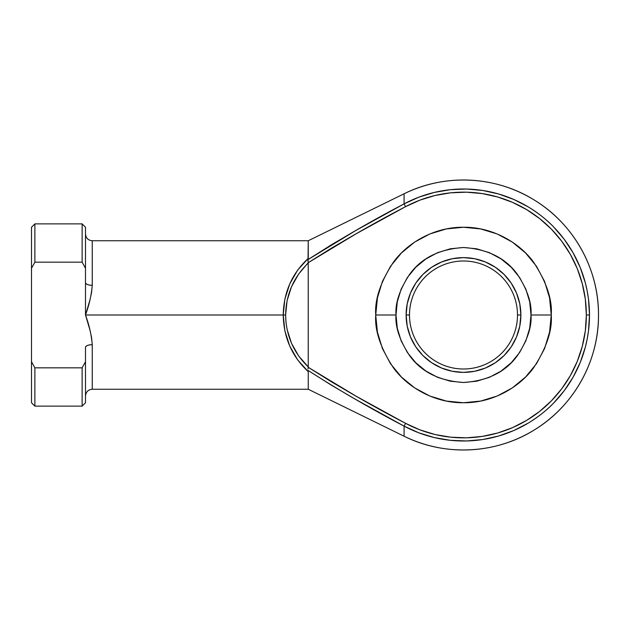<?xml version="1.0" encoding="UTF-8"?>
<svg xmlns="http://www.w3.org/2000/svg" width="630" height="630" viewBox="0 0 630 630"><rect width="100%" height="100%" fill="white"/><g stroke="black" fill="none" stroke-linecap="round" stroke-linejoin="round"><path stroke-width="0.94" d="M434.369 437.59L450.363 440.315L434.369 437.59L418.856 432.826L404.082 426.116A126 126 0 0 0 589.499 315L586.349 315A122.85 122.85 0 0 1 405.57 423.336L404.082 426.116L355.454 399.294L331.506 385.261L308.038 370.416L308.251 371.621L297.699 359.958L289.784 346.193L284.886 330.97L283.224 315L284.886 299.03L289.784 283.807L297.699 270.042L308.251 258.379L308.251 240.747L308.038 259.584L331.506 244.739L355.462 230.698L404.082 203.884L404.082 193.78A135.001 135.001 0 0 1 598.5 315A135.001 135.001 0 0 1 404.082 436.22L404.082 426.116L404.082 436.22C445.016 456.711 496.29 454.096 534.925 429.558C573.969 405.665 598.878 360.769 598.5 315C598.878 269.231 573.969 224.335 534.925 200.442C496.29 175.904 445.016 173.289 404.082 193.78L404.082 203.884L418.856 197.174L434.369 192.41L450.363 189.685L466.578 189.039L482.738 190.473L498.582 193.977L513.844 199.489L528.271 206.916C538.485 213.223 546.958 219.917 553.676 226.997L564.236 239.313L573.127 252.89L580.206 267.49L585.341 282.886L587.152 290.792L588.459 298.809L589.499 315L588.459 331.191L587.152 339.208L585.341 347.114L580.206 362.51L573.127 377.11L564.236 390.687L553.676 403.003C546.958 410.083 538.485 416.776 528.271 423.084L513.844 430.51L498.582 436.023L482.738 439.527L466.578 440.961L450.363 440.315L466.578 440.961M485.454 261.993L495.377 267.293L504.071 274.428L511.206 283.122L516.505 293.044L519.774 303.81L520.876 315L517.498 315A53.999 53.999 0 0 0 463.499 261.001A53.999 53.999 0 0 0 409.5 315A53.999 53.999 0 0 0 463.499 368.999A53.999 53.999 0 0 0 517.498 315L520.876 315A57.377 57.377 0 0 1 463.499 372.377A57.377 57.377 0 0 1 406.122 315L409.5 315A53.999 53.999 0 0 1 463.499 261.001A53.999 53.999 0 0 1 517.498 315A53.999 53.999 0 0 1 463.499 368.999A53.999 53.999 0 0 1 409.5 315L406.122 315L407.224 303.81L410.492 293.044L415.792 283.122L422.927 274.428L431.621 267.293L441.543 261.993L452.308 258.725L463.499 257.623L474.697 258.725L485.454 261.993L495.377 267.293L504.071 274.428L511.206 283.122L516.505 293.044L519.774 303.81L520.876 315L519.774 326.19L516.505 336.955L511.206 346.878L504.071 355.572L495.377 362.707L485.454 368.007L474.697 371.275L463.499 372.377L452.308 371.275L441.543 368.007L431.621 362.707L422.927 355.572L415.792 346.878L410.492 336.955L407.224 326.19L406.122 315L407.224 303.81M375.992 308.527L375.748 315C374.582 330.254 380.425 347.799 393.301 367.652C406.767 386.497 433.708 403.098 463.499 402.751C493.29 403.098 520.238 386.497 533.697 367.652C546.572 347.799 552.423 330.254 551.25 315L531.003 315C531.901 326.734 527.404 340.231 517.498 355.501C505.78 371.881 487.777 380.882 463.499 382.497C439.22 380.882 421.218 371.881 409.5 355.501C399.601 340.231 395.097 326.734 396.002 315L397.294 328.167L401.137 340.83L407.374 352.501L415.769 362.73L425.998 371.125L437.669 377.362L450.332 381.205L463.499 382.497L476.666 381.205L489.329 377.362L501 371.125L511.229 362.73L519.624 352.501L525.861 340.83L529.704 328.167L531.003 315L529.704 301.833L525.861 289.17L519.624 277.499L511.229 267.27L501 258.875L489.329 252.638L476.666 248.795L463.499 247.503L450.332 248.795L437.669 252.638L425.998 258.875L415.769 267.27L407.374 277.499L401.137 289.17L397.294 301.833L396.002 315L375.748 315L377.433 297.88L382.426 281.421L390.537 266.246L401.452 252.953L414.753 242.038L429.92 233.927L446.379 228.934L463.499 227.249L480.619 228.934L497.078 233.927L512.253 242.038L525.546 252.953L536.461 266.246L544.572 281.421L549.565 297.88L551.25 315C552.423 299.746 546.572 282.201 533.697 262.348C520.238 243.503 493.29 226.902 463.499 227.249C433.708 226.902 406.767 243.503 393.301 262.348C380.425 282.201 374.582 299.746 375.748 315L396.002 315C395.097 303.266 399.601 289.768 409.5 274.499C421.218 258.119 439.22 249.118 463.499 247.503C487.777 249.118 505.78 258.119 517.498 274.499C527.404 289.768 531.901 303.266 531.003 315L551.25 315L549.565 332.12L544.572 348.579L536.461 363.754L525.546 377.047L512.253 387.962L497.078 396.073L480.619 401.066L463.499 402.751L446.379 401.066L429.92 396.073L414.753 387.962L401.452 377.047L390.537 363.754L382.426 348.579L377.433 332.12L375.748 315.449M377.323 331.553L375.795 317.764M377.181 330.789L376.567 326.939M404.082 193.78L308.251 240.747L92.248 240.747L92.248 285.327L91.555 292.635L89.933 300.037L85.499 315L283.224 315L85.499 315L89.933 329.962L91.555 337.365L92.248 344.673L92.248 389.253L308.251 389.253L308.251 371.621L308.251 389.253L404.082 436.22M377.149 330.592L377.047 330.049M376.795 328.49L376.89 329.088M376.252 305.621L377.323 298.447M356.509 396.427L405.57 423.336C372.33 406.027 339.885 387.348 308.227 367.298L332.049 382.205L356.32 396.325L405.57 423.336L419.974 429.88L435.094 434.527L450.694 437.181L466.499 437.819L482.257 436.409L497.708 432.991L512.584 427.62L526.649 420.375L539.666 411.39L551.423 400.806L561.724 388.789L570.386 375.559L577.285 361.321L582.293 346.311L585.333 330.789L586.349 315L585.333 299.211L582.293 283.689L577.285 268.679L570.386 254.441L561.724 241.211L551.423 229.194L539.666 218.61L526.649 209.625L512.584 202.38L497.708 197.009L482.257 193.591L466.499 192.181L450.694 192.819L435.094 195.473L419.974 200.119L405.57 206.664L356.32 233.675L332.049 247.795L308.227 262.702L308.251 366.928L308.227 262.702L298.667 274.011L291.517 286.674L287.107 300.534L285.611 315L285.988 322.269L287.107 329.466L291.517 343.326L298.667 355.989L308.251 366.928C293.533 352.745 285.988 335.436 285.611 315C285.988 294.564 293.533 277.255 308.251 263.072L308.227 262.702C339.885 242.652 372.33 223.973 405.57 206.664L356.509 233.573M332.049 247.795L356.32 233.675L405.57 206.664A122.85 122.85 0 0 1 586.349 315L589.499 315A126 126 0 0 0 404.082 203.884L405.57 206.664L404.082 203.884C371.251 221.043 339.231 239.613 308.038 259.584L308.251 258.379C292.029 273.428 283.689 292.304 283.224 315L285.611 315L283.224 315C283.689 337.696 292.029 356.572 308.251 371.621L308.038 370.416C339.224 390.387 371.243 408.949 404.082 426.116L405.57 423.336L356.32 396.325L332.049 382.205M544.572 281.421L536.461 266.246L525.546 252.953M429.92 233.927L414.753 242.038M377.433 332.12L382.426 348.579L390.537 363.754M414.753 387.962L429.92 396.073M497.078 396.073L512.253 387.962L525.546 377.047M544.572 348.579L549.565 332.12M331.506 244.739L329.522 245.944M308.125 259.529L355.454 230.706M82.128 262.175L82.128 223.878L82.128 262.175L85.499 268.238L85.499 227.249L85.499 282.626L85.499 268.238L82.128 262.175L34.878 262.175L82.128 262.175M31.5 227.249L31.5 361.762L31.5 227.249L34.878 223.878L34.878 262.175L34.878 223.878L82.128 223.878L85.499 227.249M85.499 402.751L85.499 361.762L82.128 367.825L82.128 406.122L85.499 402.751L85.499 347.374L85.499 361.762L82.128 367.825L34.878 367.825L34.878 406.122L34.878 367.825L31.5 361.762L31.5 402.751L34.878 406.122L82.128 406.122L82.128 367.825L34.878 367.825L31.5 361.762L31.5 402.751M31.5 268.238L34.878 262.175L31.5 268.238M85.499 233.998C85.908 238.093 88.161 240.345 92.248 240.747L92.248 285.327A6.749 2.701 0 0 1 85.499 282.626L85.499 315C89.192 325.096 91.445 334.987 92.248 344.673C88.176 344.846 85.932 345.744 85.499 347.374A6.749 2.701 180 0 1 92.248 344.673L92.248 389.253C88.161 389.655 85.908 391.907 85.499 396.002M85.499 282.626C85.932 284.256 88.176 285.154 92.248 285.327C91.445 295.013 89.192 304.904 85.499 315L85.499 282.626M441.543 368.007L431.621 362.707L422.927 355.572L415.792 346.878L410.492 336.955L407.224 326.19L406.122 315A57.377 57.377 0 0 1 463.499 257.623A57.377 57.377 0 0 1 520.876 315L519.774 326.19M516.505 336.955L511.206 346.878L504.071 355.572L495.377 362.707L485.454 368.007L474.697 371.275L463.499 372.377L452.308 371.275M410.492 293.044L415.792 283.122L422.927 274.428L431.621 267.293L441.543 261.993L452.308 258.725L463.499 257.623L474.697 258.725M376.567 303.061L377.142 299.415M356.218 233.738L308.227 262.702L308.038 259.584M308.101 261.836L308.22 262.647M307.991 261.088L308.054 261.537M307.983 368.983L308.227 367.298L356.218 396.262M307.944 260.269L307.983 261.017M308.227 367.298L308.101 368.156"/></g></svg>
